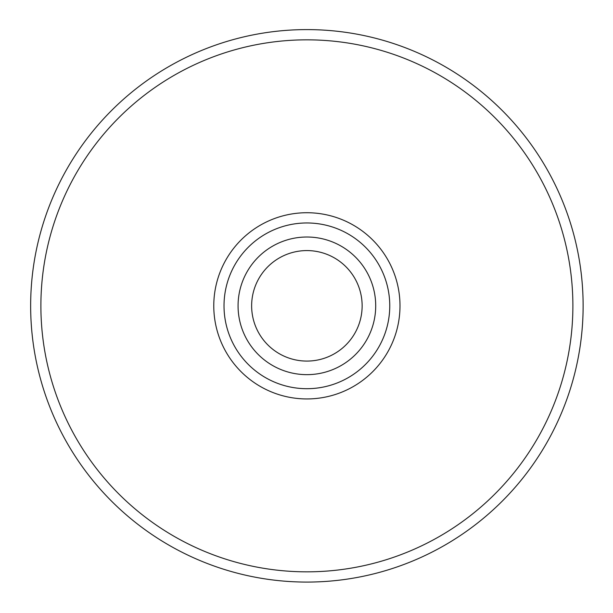 <?xml version="1.0" encoding="UTF-8"?>
<svg xmlns="http://www.w3.org/2000/svg" width="613" height="613" viewBox="0 0 613 613"><rect width="100%" height="100%" fill="white"/><g stroke="black" fill="none" stroke-linecap="round" stroke-linejoin="round"><path stroke-width="0.92" d="M30.65 305.833A276.233 276.233 0 0 0 306.883 582.074A276.233 276.233 0 0 0 583.124 305.833A276.233 276.233 0 0 0 306.883 29.6A276.233 276.233 0 0 0 30.65 305.833M306.883 388.703A82.87 82.87 0 0 1 235.116 264.402A82.87 82.87 0 0 1 378.658 264.402A82.87 82.87 0 0 1 306.883 388.703A82.87 82.87 0 0 1 235.116 264.402A82.87 82.87 0 0 1 378.658 264.402A82.87 82.87 0 0 1 306.883 388.703A82.87 82.87 0 0 1 224.013 305.833A82.87 82.87 0 0 1 306.883 222.963A82.87 82.87 0 0 1 389.761 305.833A82.87 82.87 0 0 1 306.883 388.703M306.883 361.08A55.247 55.247 0 0 1 259.038 278.21A55.247 55.247 0 0 1 354.735 278.21A55.247 55.247 0 0 1 306.883 361.08M375.708 305.833A68.817 68.817 0 0 0 272.478 246.234A68.817 68.817 0 0 0 272.478 365.432A68.817 68.817 0 0 0 375.708 305.833M306.883 398.94A93.107 93.107 0 0 1 213.776 305.833A93.107 93.107 0 0 1 306.883 212.726A93.107 93.107 0 0 1 399.998 305.833A93.107 93.107 0 0 1 306.883 398.94M306.883 571.837A265.996 265.996 0 0 0 572.887 305.833A265.996 265.996 0 0 0 306.883 39.837A265.996 265.996 0 0 0 40.887 305.833A265.996 265.996 0 0 0 306.883 571.837"/></g></svg>
